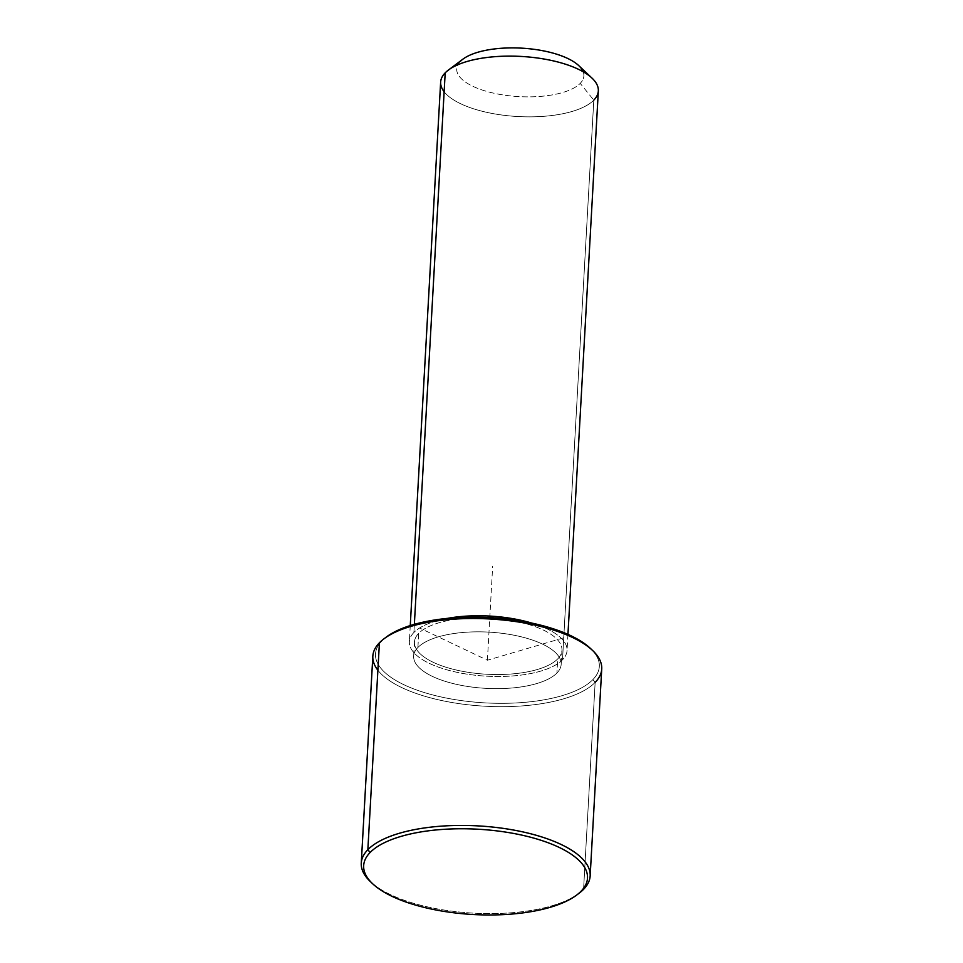<?xml version="1.0" encoding="UTF-8"?>
<svg xmlns="http://www.w3.org/2000/svg" width="963" height="963" viewBox="0 0 963 963"><rect width="100%" height="100%" fill="white"/><g stroke="black" fill="none" stroke-linecap="round" stroke-linejoin="round"><path stroke-width="0.72" stroke-dasharray="4.82 3.61" d="M417.906 647.473L418.688 633.365A73.874 28.156 3.2 0 1 501.518 619.04A73.874 28.156 3.2 0 1 561.959 650.254A73.874 28.156 3.2 0 1 557.709 658.897L556.927 673.005A73.874 28.156 -176.8 0 0 561.176 664.362A73.874 28.156 -176.8 0 0 500.724 633.148A73.874 28.156 -176.8 0 0 417.906 647.473A73.874 28.156 -176.8 0 0 413.657 656.116A73.874 28.156 -176.8 0 0 474.097 687.329A73.874 28.156 -176.8 0 0 556.927 673.005L557.709 658.897A73.874 28.156 3.2 0 1 474.891 673.221A73.874 28.156 3.2 0 1 414.451 642.008A73.874 28.156 3.2 0 1 418.688 633.365L417.906 647.473A73.874 28.156 3.2 0 1 512.135 634.858A73.874 28.156 3.2 0 1 556.927 673.005A73.874 28.156 3.2 0 1 462.697 685.62A73.874 28.156 3.2 0 1 417.906 647.473M413.897 632.486L414.355 624.349L413.897 632.486A78.966 30.094 -176.8 0 0 409.359 641.719A78.966 30.094 -176.8 0 0 473.977 675.087A78.966 30.094 -176.8 0 0 562.512 659.775A78.966 30.094 -176.8 0 0 567.051 650.531A78.966 30.094 -176.8 0 0 531.72 623.073A78.966 30.094 3.2 0 1 562.512 659.775L593.798 100.128L562.512 659.775A78.966 30.094 3.2 0 1 461.783 673.257A78.966 30.094 3.2 0 1 413.897 632.486A78.966 30.094 3.2 0 1 447.518 618.366A78.966 30.094 -176.8 0 0 413.897 632.486M598.336 90.895A78.966 30.094 3.2 0 1 593.798 100.128A78.966 30.094 3.2 0 1 505.262 115.452A78.966 30.094 3.2 0 1 440.645 82.084M578.775 65.628A63.678 24.268 3.2 0 1 580.208 83.384A63.678 24.268 3.2 0 1 498.978 94.254A63.678 24.268 3.2 0 1 460.362 61.379L445.195 72.839L460.362 61.379A63.678 24.268 3.2 0 1 462.914 59.152M460.362 61.379A63.678 24.268 -176.8 0 0 498.978 94.254A63.678 24.268 -176.8 0 0 580.208 83.384L593.798 100.128L580.208 83.384A63.678 24.268 -176.8 0 0 583.169 71.756M444.136 91.762A78.966 30.094 -176.8 0 0 517.817 116.535A78.966 30.094 -176.8 0 0 593.798 100.128M557.709 658.897A73.874 28.156 -176.8 0 0 512.918 620.75A73.874 28.156 -176.8 0 0 418.688 633.365A73.874 28.156 -176.8 0 0 463.492 671.512A73.874 28.156 -176.8 0 0 557.709 658.897M385.26 637.867A112.081 42.709 -176.8 0 0 381.95 640.877A112.081 42.709 -176.8 0 0 449.914 698.741A112.081 42.709 -176.8 0 0 592.883 679.601A112.081 42.709 -176.8 0 0 591.426 649.399M590.355 648.364A112.081 42.709 3.2 0 1 592.883 679.601A112.081 42.709 3.2 0 1 449.914 698.741A112.081 42.709 3.2 0 1 381.95 640.877L379.422 642.778L381.95 640.877A112.081 42.709 3.2 0 1 386.44 636.964M592.883 679.601L595.146 682.394L592.883 679.601M377.893 670.248A114.633 43.684 -176.8 0 0 484.846 706.204A114.633 43.684 -176.8 0 0 595.146 682.394L583.578 889.318L595.146 682.394A114.633 43.684 3.2 0 1 466.622 704.627A114.633 43.684 3.2 0 1 372.837 656.188M601.731 668.984A114.633 43.684 3.2 0 1 595.146 682.394M371.574 882.698A114.633 43.684 -176.8 0 0 473.278 913.129A114.633 43.684 -176.8 0 0 577.74 894.23M578.992 893.315A114.633 43.684 3.2 0 1 473.278 913.129A114.633 43.684 3.2 0 1 370.43 881.663M563.295 637.951L487.41 660.233L419.615 628.008M487.41 660.233L492.671 566.184M561.959 650.254L561.176 664.362M414.451 642.008L413.657 656.116M567.953 634.376L567.051 650.531M410.262 625.565L409.359 641.719"/><path stroke-width="1.44" d="M410.262 625.565L440.645 82.084A78.966 30.094 3.2 0 1 445.195 72.839L414.355 624.349L445.195 72.839A78.966 30.094 3.2 0 1 533.731 57.527A78.966 30.094 3.2 0 1 598.336 90.895L567.953 634.376M531.72 623.073A78.966 30.094 -176.8 0 0 447.518 618.366A78.966 30.094 3.2 0 1 531.72 623.073M448.349 70.094L462.914 59.152A63.678 24.268 3.2 0 1 521.633 48.15A63.678 24.268 3.2 0 1 578.775 65.628L592.016 78.123A78.966 30.094 -176.8 0 0 521.176 56.444A78.966 30.094 -176.8 0 0 448.349 70.094A78.966 30.094 -176.8 0 0 445.195 72.839A78.966 30.094 -176.8 0 0 444.136 91.762M593.798 100.128A78.966 30.094 -176.8 0 0 592.016 78.123M583.169 71.756A63.678 24.268 -176.8 0 0 526.364 48.487A63.678 24.268 -176.8 0 0 460.362 61.379M591.426 649.399A112.081 42.709 -176.8 0 0 489.806 617.596A112.081 42.709 -176.8 0 0 385.26 637.867M595.146 682.394A114.633 43.684 -176.8 0 0 592.57 650.446A114.633 43.684 -176.8 0 0 489.722 618.98A114.633 43.684 -176.8 0 0 384.008 638.782A114.633 43.684 -176.8 0 0 379.422 642.778A114.633 43.684 -176.8 0 0 377.893 670.248M384.008 638.782L386.44 636.964A112.081 42.709 3.2 0 1 489.806 617.596A112.081 42.709 3.2 0 1 590.355 648.364L592.57 650.446M577.74 894.23A114.633 43.684 -176.8 0 0 583.578 889.318L581.05 891.232A112.081 42.709 -176.8 0 0 513.086 833.356A112.081 42.709 -176.8 0 0 370.117 852.496A112.081 42.709 3.2 0 1 513.086 833.356A112.081 42.709 3.2 0 1 581.05 891.232A112.081 42.709 3.2 0 1 438.081 910.372A112.081 42.709 3.2 0 1 370.117 852.496L367.854 849.703L379.422 642.778A114.633 43.684 3.2 0 1 507.946 620.557A114.633 43.684 3.2 0 1 601.731 668.984L590.163 875.909A114.633 43.684 -176.8 0 0 496.378 827.482A114.633 43.684 -176.8 0 0 367.854 849.703A114.633 43.684 -176.8 0 0 361.269 863.113A114.633 43.684 -176.8 0 0 371.574 882.698M361.269 863.113L372.837 656.188A114.633 43.684 3.2 0 1 379.422 642.778L367.854 849.703A114.633 43.684 3.2 0 1 514.061 830.13A114.633 43.684 3.2 0 1 583.578 889.318A114.633 43.684 -176.8 0 0 590.163 875.909M372.645 883.745L370.43 881.663A114.633 43.684 3.2 0 1 367.854 849.703L370.117 852.496A112.081 42.709 -176.8 0 0 372.645 883.745A112.081 42.709 -176.8 0 0 473.194 914.513A112.081 42.709 -176.8 0 0 576.56 895.145A112.081 42.709 -176.8 0 0 581.05 891.232L583.578 889.318A114.633 43.684 3.2 0 1 578.992 893.315L576.56 895.145"/></g></svg>
